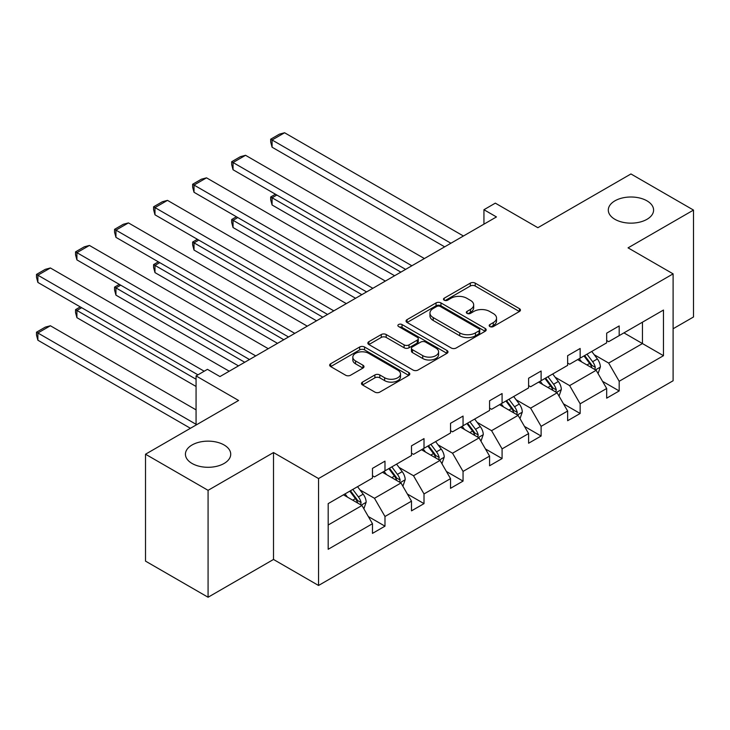 <?xml version="1.0" encoding="UTF-8"?>
<svg xmlns="http://www.w3.org/2000/svg" width="730" height="730" viewBox="0 0 730 730"><rect width="100%" height="100%" fill="white"/><g stroke="black" fill="none" stroke-linecap="round" stroke-linejoin="round"><path stroke-width="1.09" d="M224.092 444.971A22.648 13.076 0 0 0 199.409 442.143A22.648 13.076 0 0 0 185.429 454.215A22.648 13.076 0 0 0 192.063 463.468A22.648 13.076 0 0 0 216.746 466.297A22.648 13.076 0 0 0 230.726 454.215A22.648 13.076 0 0 0 224.092 444.971M646.962 200.832A22.648 13.076 0 0 0 622.279 197.994A22.648 13.076 0 0 0 608.3 210.076A22.648 13.076 0 0 0 614.934 219.319A22.648 13.076 0 0 0 639.608 222.157A22.648 13.076 0 0 0 653.596 210.076A22.648 13.076 0 0 0 646.962 200.832M489.894 326.556A2.427 1.405 0 0 0 493.334 326.556L519.422 311.491A3.477 2.008 0 0 0 520.444 310.067A3.477 2.008 0 0 0 519.422 308.653L475.221 283.13A3.477 2.008 0 0 0 470.302 283.13L444.205 298.196A2.427 1.405 0 0 0 443.493 299.19A2.427 1.405 0 0 0 444.205 300.185A2.427 1.405 0 0 0 447.645 300.185L451.021 298.232A11.114 6.415 0 0 1 466.744 298.232L470.43 300.358A11.114 6.415 0 0 1 473.679 304.894A11.114 6.415 0 0 1 470.43 309.438L467.054 311.382A2.427 1.405 0 0 0 466.342 312.376A2.427 1.405 0 0 0 467.054 313.371A2.427 1.405 0 0 0 470.485 313.371L473.87 311.418A11.114 6.415 0 0 1 489.584 311.418L493.27 313.544A11.114 6.415 0 0 1 496.528 318.079A11.114 6.415 0 0 1 493.27 322.623L489.894 324.567A2.427 1.405 0 0 0 489.182 325.562A2.427 1.405 0 0 0 489.894 326.556L489.894 324.567M673.106 328.755L693.5 316.984L693.5 210.076L630.948 173.959L537.864 227.705L495.323 203.141L483.944 209.72L483.944 224.165M208.077 597.24L273.504 559.463L273.504 452.554L208.077 490.332L208.077 597.24L145.516 561.124L145.516 454.215L238.601 400.478L196.069 375.923L196.069 425.033M208.077 490.332L145.516 454.215M362.481 382.109A3.477 2.008 0 0 0 361.469 383.524A3.477 2.008 0 0 0 362.481 384.938L374.882 392.101A3.477 2.008 0 0 0 379.801 392.101L408.782 375.375A3.477 2.008 0 0 0 409.795 373.952A3.477 2.008 0 0 0 408.782 372.537L364.571 347.015A3.477 2.008 0 0 0 359.662 347.015L330.681 363.741A3.477 2.008 0 0 0 329.659 365.164A3.477 2.008 0 0 0 330.681 366.579L345.655 375.229A3.477 2.008 0 0 0 350.573 375.229L362.974 368.066A3.477 2.008 0 0 0 363.996 366.652A3.477 2.008 0 0 0 362.974 365.228L355.546 360.939A9.289 5.365 0 0 1 352.827 357.152A9.289 5.365 0 0 1 358.558 352.198A9.289 5.365 0 0 1 368.687 353.356L397.786 370.156A9.289 5.365 0 0 1 400.514 373.952A9.289 5.365 0 0 1 394.775 378.906A9.289 5.365 0 0 1 384.646 377.748L379.801 374.946A3.477 2.008 0 0 0 374.882 374.946L362.481 382.109L362.481 384.938M196.069 375.923L207.448 369.344L219.958 376.57L496.455 216.938L483.944 209.72M273.504 452.554L318.545 478.561L673.106 273.86L673.106 380.759L318.545 585.469L318.545 478.561M693.5 210.076L628.065 247.853L673.106 273.86M451.268 348A3.477 2.008 0 0 0 456.186 348L485.167 331.274A3.477 2.008 0 0 0 486.18 329.851A3.477 2.008 0 0 0 485.167 328.436L440.957 302.913A3.477 2.008 0 0 0 436.047 302.913L407.057 319.64A3.477 2.008 0 0 0 406.044 321.063A3.477 2.008 0 0 0 407.057 322.477L451.268 348M399.556 327.086A2.427 1.405 0 0 1 402.029 327.423L402.029 324.54L446.97 350.482A3.477 2.008 0 0 1 447.992 351.906A3.477 2.008 0 0 1 446.97 353.32L417.989 370.055A3.477 2.008 0 0 1 413.08 370.055L368.869 344.533L368.869 341.695A3.477 2.008 0 0 0 367.856 343.109A3.477 2.008 0 0 0 368.869 344.533M368.869 341.695L381.27 334.532A3.477 2.008 0 0 1 386.188 334.532L404.11 344.879A3.477 2.008 0 0 0 409.028 344.879L417.25 340.134A3.477 2.008 0 0 0 418.272 338.72A3.477 2.008 0 0 0 417.25 337.296L398.589 326.52A2.427 1.405 0 0 1 397.877 325.525A2.427 1.405 0 0 1 399.374 324.229A2.427 1.405 0 0 1 402.029 324.54M328.181 503.627L372.473 478.059L372.473 468.377L384.984 461.15L384.984 470.832L411.501 455.52L411.501 445.838L424.011 438.62L424.011 448.293L450.538 432.981L450.538 423.309L463.048 416.082L463.048 425.763L489.574 410.452L489.574 400.77L502.085 393.543L502.085 403.225L528.602 387.913L528.602 378.231L541.112 371.013L541.112 380.686L567.639 365.374L567.639 355.692L580.149 348.475L580.149 358.156L606.676 342.835L606.676 333.163L619.186 325.936L619.186 335.618L663.47 310.049L663.47 355.692L619.186 381.27L619.186 390.942L606.676 398.169L606.676 388.488L580.149 403.799L580.149 413.481L567.639 420.708L567.639 411.026L541.112 426.338L541.112 436.02L528.602 443.238L528.602 433.565L502.085 448.877L502.085 458.559L489.574 465.776L489.574 456.095L463.048 471.416L463.048 481.088L450.538 488.315L450.538 478.634L424.011 493.945L424.011 503.627L411.501 510.854L411.501 501.172L384.984 516.484L384.984 526.166L372.473 533.384L372.473 523.711L328.181 549.279L328.181 503.627M382.474 472.273L400.998 482.968L374.472 498.28L359.99 489.921M374.472 498.28L384.984 516.484M400.998 482.968L411.501 501.172M372.473 475.741L374.472 476.9L384.984 470.832M421.511 449.744L440.026 460.429L413.509 475.741L399.018 467.383M413.509 475.741L424.011 493.945M440.026 460.429L450.538 478.634M411.501 453.211L413.509 454.361L424.011 448.293M460.548 427.205L479.062 437.9L452.536 453.211L438.055 444.844M452.536 453.211L463.048 471.416M479.062 437.9L489.574 456.095M450.538 430.673L452.536 431.832L463.048 425.763M499.575 404.666L518.099 415.361L491.573 430.673L477.091 422.314M491.573 430.673L502.085 448.877M518.099 415.361L528.602 433.565M489.574 408.134L491.573 409.293L502.085 403.225M538.612 382.137L557.127 392.822L530.61 408.134L516.128 399.775M530.61 408.134L541.112 426.338M557.127 392.822L567.639 411.026M528.602 385.604L530.61 386.754L541.112 380.686M577.649 359.598L596.164 370.283L569.637 385.604L555.156 377.237M569.637 385.604L580.149 403.799M596.164 370.283L606.676 388.488M567.639 363.065L569.637 364.215L580.149 358.156M623.94 332.871L642.455 343.565L608.674 363.065L594.193 354.707M608.674 363.065L619.186 381.27M663.47 355.692L642.455 343.565L642.455 322.185L663.47 310.049M273.504 559.463L318.545 585.469M606.676 340.527L608.674 341.686L619.186 335.618M328.181 525.007L361.961 505.507L343.447 494.812M361.961 505.507L372.473 523.711M602.542 381.343L619.186 390.942M563.514 403.873L580.149 413.481M524.478 426.411L541.112 436.02M485.441 448.95L502.085 458.559M446.413 471.48L463.048 481.088M407.376 494.018L424.011 503.627M368.34 516.557L384.984 526.166M490.861 326.903L493.27 325.507A11.114 6.415 0 0 0 496.528 320.972L496.528 318.079M473.679 304.894L473.679 307.786A11.114 6.415 0 0 1 470.43 312.321L468.021 313.708M519.377 311.518L475.221 286.023A3.477 2.008 0 0 0 470.302 286.023L445.181 300.523M485.121 331.301L440.957 305.797A3.477 2.008 0 0 0 436.047 305.797L407.112 322.505M479.026 330.845A2.427 1.405 0 0 0 479.738 329.851A2.427 1.405 0 0 0 479.026 328.856L440.217 306.454A2.427 1.405 0 0 0 436.777 306.454L433.219 308.516A11.114 6.415 0 0 0 429.961 313.051A11.114 6.415 0 0 0 433.219 317.587L459.745 332.898A11.114 6.415 0 0 0 475.467 332.898L479.026 330.845L479.026 333.738A2.427 1.405 0 0 0 479.738 332.743L479.738 329.851M429.961 313.051L429.961 315.935A11.114 6.415 0 0 0 433.219 320.479L433.219 317.587M479.026 333.738L475.467 335.791A11.114 6.415 0 0 1 459.745 335.791L433.219 320.479M368.915 344.56L381.27 337.424L381.27 334.532M418.272 338.72L418.272 341.603A3.477 2.008 0 0 1 417.25 343.027L409.028 347.772A3.477 2.008 0 0 1 404.11 347.772L386.188 337.424A3.477 2.008 0 0 0 381.27 337.424M402.029 327.423L446.924 353.347M422.716 355.629A9.289 5.365 0 0 0 432.844 356.787A9.289 5.365 0 0 0 438.584 351.833A9.289 5.365 0 0 0 435.856 348.037L425.608 342.115A3.477 2.008 0 0 0 420.69 342.115L412.468 346.869A3.477 2.008 0 0 0 411.446 348.283A3.477 2.008 0 0 0 412.468 349.707L422.716 355.629L422.716 358.512A9.289 5.365 0 0 0 432.844 359.68A9.289 5.365 0 0 0 438.584 354.725L438.584 351.833M411.446 348.283L411.446 351.176A3.477 2.008 0 0 0 412.468 352.59L412.468 349.707M422.716 358.512L412.468 352.59M400.514 373.952L400.514 376.844A9.289 5.365 0 0 1 394.775 381.799A9.289 5.365 0 0 1 384.646 380.631L379.801 377.839A3.477 2.008 0 0 0 374.882 377.839L362.527 384.965M352.827 357.152L352.827 360.036A9.289 5.365 0 0 0 355.546 363.832L355.546 360.939M362.929 368.093L355.546 363.832M408.736 375.393L364.571 349.898A3.477 2.008 0 0 0 359.662 349.898L330.726 366.606M598.071 373.577L600.37 366.935A9.38 5.411 -120 0 0 597.377 358.95L591.756 351.449M581.682 361.925L579.246 358.676M400.87 272.126L272.08 197.766L272.08 204.993L394.611 275.739M594.777 369.49L595.306 367.336A9.38 5.411 -120 0 0 592.623 361.697L587.002 354.196M584.657 355.556L590.835 363.805A4.782 2.756 60 0 1 591.702 365.255L595.306 367.336M584 355.93L589.621 363.43A9.38 5.411 60 0 1 591.957 367.856M276.834 195.029L272.08 197.766L270.702 196.972L275.456 194.235M272.08 204.993L270.702 199.865L270.702 196.972M450.912 243.236L272.08 139.987L272.08 147.204L444.661 246.84M463.422 236.009L284.59 132.76L272.08 139.987L270.702 139.193L279.462 134.137L284.59 132.76M272.08 147.204L270.702 142.076L270.702 139.193M559.034 396.116L561.333 389.473A9.38 5.411 -120 0 0 558.341 381.489L552.72 373.988M542.645 384.464L540.209 381.206M361.834 294.665L233.043 220.305L233.043 227.532L355.574 298.269M555.749 392.028L556.269 389.875A9.38 5.411 -120 0 0 553.586 384.236L547.965 376.735M545.62 378.085L551.798 386.343A4.782 2.756 60 0 1 552.674 387.794L556.269 389.875M544.963 378.469L550.584 385.969A9.38 5.411 60 0 1 552.92 390.395M237.798 217.558L233.043 220.305L231.675 219.511L236.429 216.764M233.043 227.532L231.675 222.404L231.675 219.511M519.997 418.655L522.297 412.012A9.38 5.411 -120 0 0 519.304 404.018L513.692 396.527M503.618 407.002L501.181 403.745M322.797 317.194L194.016 242.844L194.016 250.062L316.546 320.808M516.712 414.558L517.232 412.404A9.38 5.411 -120 0 0 514.55 406.765L508.938 399.264M506.583 400.624L512.77 408.882A4.782 2.756 60 0 1 513.637 410.333L517.232 412.404M505.936 400.998L511.548 408.499A9.38 5.411 60 0 1 513.883 412.924M198.77 240.097L194.016 242.844L192.638 242.05L197.392 239.303M194.016 250.062L192.638 244.933L192.638 242.05M411.875 265.766L233.043 162.516L233.043 169.743L405.624 269.379M424.385 258.548L245.554 155.298L233.043 162.516L231.675 161.722L240.425 156.667L245.554 155.298M233.043 169.743L231.675 164.615L231.675 161.722M372.848 288.304L194.016 185.055L194.016 192.282L366.588 291.918M385.358 281.077L206.526 177.837L194.016 185.055L192.638 184.261L201.398 179.206L206.526 177.837M194.016 192.282L192.638 187.154L192.638 184.261M480.961 441.194L483.269 434.542A9.38 5.411 -120 0 0 480.276 426.557L474.655 419.056M464.581 429.532L462.145 426.284M283.769 339.733L154.979 265.382L154.979 272.6L277.51 343.346M477.675 437.097L478.205 434.943A9.38 5.411 -120 0 0 475.522 429.304L469.901 421.803M467.556 423.163L473.733 431.412A4.782 2.756 60 0 1 474.6 432.863L478.205 434.943M466.899 423.537L472.52 431.038A9.38 5.411 60 0 1 474.856 435.463M159.733 262.636L154.979 265.382L153.601 264.588L158.355 261.842M154.979 272.6L153.601 267.472L153.601 264.588M333.811 310.843L154.979 207.594L154.979 214.812L327.551 314.447M346.321 303.616L167.489 200.367L154.979 207.594L153.601 206.8L162.361 201.745L167.489 200.367M154.979 214.812L153.601 209.683L153.601 206.8M441.933 463.723L444.232 457.08A9.38 5.411 -120 0 0 441.239 449.096L435.618 441.595M425.544 452.071L423.108 448.822M244.732 362.272L115.942 287.912L115.942 295.139L238.473 365.885M438.648 459.635L439.168 457.482A9.38 5.411 -120 0 0 436.485 451.843L430.864 444.342M428.519 445.692L434.697 453.951A4.782 2.756 60 0 1 435.564 455.401L439.168 457.482M427.862 446.076L433.483 453.576A9.38 5.411 60 0 1 435.819 458.002M120.696 285.165L115.942 287.912L114.564 287.118L119.328 284.371M115.942 295.139L114.564 290.011L114.564 287.118M294.774 333.373L115.942 230.132L115.942 237.35L288.523 336.986M307.284 326.155L128.453 222.905L115.942 230.132L114.564 229.339L123.324 224.274L128.453 222.905M115.942 237.35L114.564 232.222L114.564 229.339M402.896 486.262L405.196 479.619A9.38 5.411 -120 0 0 402.203 471.635L396.591 464.134M386.508 474.609L384.071 471.352M196.069 379.244L76.915 310.451L76.915 317.678L196.069 386.471M399.611 482.165L400.131 480.011A9.38 5.411 -120 0 0 397.448 474.372L391.837 466.881M389.482 468.231L395.669 476.489A4.782 2.756 60 0 1 396.536 477.94L400.131 480.011M388.825 468.614L394.446 476.106A9.38 5.411 60 0 1 396.782 480.541M81.669 307.704L76.915 310.451L75.537 309.657L80.291 306.91M76.915 317.678L75.537 312.549L75.537 309.657M255.737 355.911L76.915 252.662L76.915 259.889L249.487 359.525M268.257 348.694L89.425 245.444L76.915 252.662L75.537 251.868L84.288 246.813L89.425 245.444M76.915 259.889L75.537 254.761L75.537 251.868M363.859 508.801L366.159 502.149A9.38 5.411 -120 0 0 363.166 494.164L357.554 486.664M196.069 424.312L37.878 332.99L50.388 325.762L196.069 409.868M347.48 497.139L345.044 493.891M37.878 340.207L36.5 335.079L36.5 332.196L37.878 332.99L37.878 340.207L190.43 428.291M360.574 504.704L361.104 502.55A9.38 5.411 -120 0 0 358.412 496.911L352.8 489.41M350.446 490.77L356.632 499.019A4.782 2.756 60 0 1 357.499 500.47L361.104 502.55M349.798 491.144L355.41 498.645A9.38 5.411 60 0 1 357.746 503.07M36.5 332.196L45.26 327.14L50.388 325.762M204.199 371.223L37.878 275.201L37.878 282.428L197.939 374.837M229.22 371.223L50.388 267.974L37.878 275.201L36.5 274.407L45.26 269.352L50.388 267.974M37.878 282.428L36.5 277.3L36.5 274.407M493.27 325.507L493.27 322.623M467.054 313.371L467.054 311.382M470.43 312.321L470.43 309.438M444.205 300.185L444.205 298.196M470.302 286.023L470.302 283.13M475.221 286.023L475.221 283.13M519.422 311.491L519.422 308.653M407.057 322.477L407.057 319.64M436.047 305.797L436.047 302.913M440.957 305.797L440.957 302.913M485.167 331.274L485.167 328.436M459.745 335.791L459.745 332.898M475.467 335.791L475.467 332.898M386.188 337.424L386.188 334.532M404.11 347.772L404.11 344.879M409.028 347.772L409.028 344.879M417.25 343.027L417.25 340.134M446.97 353.32L446.97 350.482M374.882 377.839L374.882 374.946M379.801 377.839L379.801 374.946M384.646 380.631L384.646 377.748M362.974 368.066L362.974 365.228M330.681 366.579L330.681 363.741M359.662 349.898L359.662 347.015M364.571 349.898L364.571 347.015M408.782 375.375L408.782 372.537M595.488 369.9L600.306 367.117M592.623 361.697L597.377 358.95M586.947 364.973L589.621 363.43M556.452 392.43L561.27 389.656M553.586 384.236L558.341 381.489M547.92 387.502L550.584 385.969M517.424 414.969L522.242 412.185M514.55 406.765L519.304 404.018M508.883 410.041L511.548 408.499M478.387 437.507L483.205 434.724M475.522 429.304L480.276 426.557M469.846 432.58L472.52 431.038M439.351 460.046L444.168 457.263M436.485 451.843L441.239 449.096M430.819 455.109L433.483 453.576M400.323 482.576L405.132 479.802M397.448 474.372L402.203 471.635M391.782 477.648L394.446 476.106M361.286 505.114L366.104 502.331M358.412 496.911L363.166 494.164M352.745 500.187L355.41 498.645"/></g></svg>

